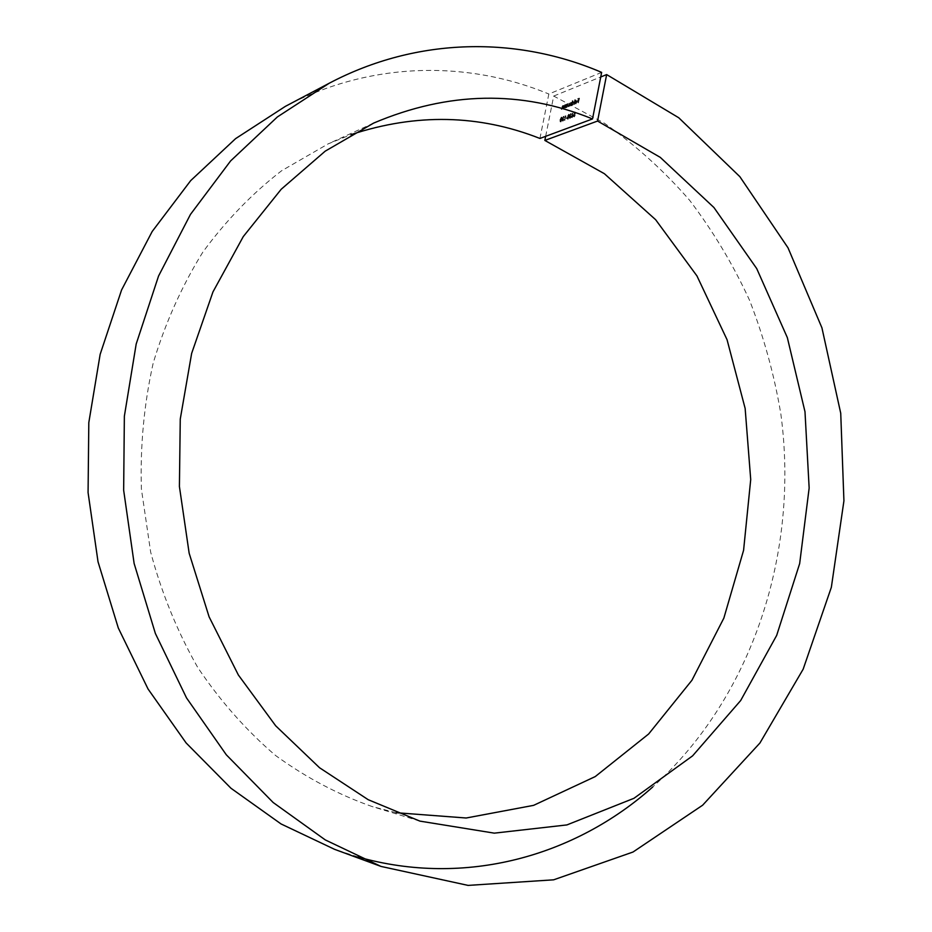 <?xml version="1.0" encoding="UTF-8"?>
<svg xmlns="http://www.w3.org/2000/svg" width="932" height="932" viewBox="0 0 932 932"><rect width="100%" height="100%" fill="white"/><g stroke="black" fill="none" stroke-linecap="round" stroke-linejoin="round"><path stroke-width="0.7" stroke-dasharray="4.66 3.5" d="M563.079 117.851L563.744 116.943L564.373 117.339L563.837 116.477L562.846 117.933L562.299 120.1L562.905 121.207L564.023 119.552L562.695 120.764L563.592 118.329L562.578 117.642L563.744 116.943M565.782 116.267L564.757 120.403L565.293 116.057L566.19 116.116M566.283 118.434L567.285 118.049M569.009 114.496L567.495 119.005L569.254 117.514L569.324 114.485L568.52 114.287L568.042 115.952M575.207 114.333L575.394 112.166L574.31 112.574L575.114 112.702L575.021 113.844L573.599 115.673L574.205 116.931L575.265 115.335L574.287 116.465L573.844 115.568L575.207 114.333L575.394 112.166M563.068 108.893L563.953 105.526L563.01 105.84L561.647 109.452L562.975 106.225L562.578 108.683L563.301 108.799M565.258 108.042L566.143 104.664L565.2 104.99L563.825 108.601L565.165 105.374L564.757 107.832L565.491 107.949M566.784 104.978L566.015 107.739L568.345 105.304L568.066 103.988L566.901 104.372M574.357 104.489L575.522 99.747L573.867 104.279L574.601 104.396M577.071 101.984L576.127 103.475L575.312 103.324L575.627 103.918L577.327 101.809L577.071 100.446L575.79 101.425L575.347 102.66L577.071 101.984L576.127 103.475M539.931 138.449L548.843 94.004L601.641 72.393M578.399 102.916L579.529 98.279L578.236 98.792L579.203 98.839L577.782 101.11L578.83 100.703L577.898 102.706L578.632 102.823M572.632 102.706L571.875 105.456L574.217 103.009L573.926 101.681L572.132 102.497L573.029 100.738M571.095 105.759L571.992 102.369L570.337 103.697L569.79 103.172L568.485 106.784L569.755 103.569L569.79 106.271L571.06 103.056L570.605 105.549L571.328 105.666M573.157 116.046L572.737 113.063L572.842 114.951L571.537 116.651L572.085 117.735L573.157 116.046L572.737 113.063M570.291 115.09L570.955 114.182L571.607 114.578L571.048 113.716L570.046 115.184L569.499 117.362L570.116 118.481L571.258 116.803L569.906 118.026L570.815 115.58L569.79 114.881L570.955 114.182M560.493 119.937L560.913 121.964L562.241 119.273L562.124 117.234L559.992 119.739L560.132 121.766L560.913 121.964M396.135 812.704L372.148 806.553C338.398 794.716 306.209 777.707 275.581 755.514C246.339 730.502 220.383 701.144 197.724 667.452C177.383 631.663 161.702 593.241 150.669 552.175L141.396 489.032C140.091 446.195 144.017 404.197 153.197 363.061C165.244 323.101 181.763 286.159 202.768 252.246C225.975 220.581 252.246 193.425 281.569 170.777L328.215 143.843L351.178 134.581M545.651 136.328L553.701 96.054L604.192 123.082C635.636 145.194 664.085 170.905 689.552 200.205C713.12 231.194 733.123 264.548 749.561 300.29C763.879 337.023 774.306 374.932 780.853 414.029C799.411 551.371 753.126 696.787 652.703 786.992M357.9 856.927L334.6 849.343M285.343 106.376C370.726 61.302 467.363 60.254 548.843 94.004M553.701 96.054L600.744 76.972M578.131 102.613L579.529 98.279M579.028 98.07L578.236 98.792M577.735 98.571L578.143 99.258M577.642 99.037L579.203 98.839M578.702 98.629L578.923 100.237M578.423 100.027L577.875 100.644M577.374 100.435L577.782 101.11M577.281 100.901L578.83 100.703M578.329 100.493L577.898 102.706M574.811 103.114L576.023 103.895M575.522 103.685L577.327 101.809M576.826 101.6L577.327 100.784M576.197 100.26L575.79 101.425M575.289 101.215L575.347 102.66M574.846 102.45L576.582 101.774M576.628 101.367L575.172 101.949L576.104 100.668L577.129 101.576L575.661 102.159L576.593 100.877L577.129 101.576M574.1 104.186L575.522 99.747M574.788 99.631L573.867 104.279M572.295 100.621L571.875 105.456M571.374 105.246L572.108 105.363M571.607 105.165L572.213 104.792M571.724 104.594L572.877 105.118M572.376 104.908L574.217 103.009M573.716 102.8L573.541 101.704M573.052 101.495L572.132 102.497M572.446 104.512L571.933 103.51L573.262 101.891L572.446 104.512L573.46 102.112L573.984 103.103L572.947 104.722M570.838 105.456L571.992 102.369M571.258 102.252L571.642 103.033M570.605 102.45L570.337 103.697M569.301 102.974L568.485 106.784M567.996 106.574L568.718 106.691M568.229 106.481L569.755 103.569M569.266 103.359L569.79 106.271M569.289 106.062L570.023 106.178M569.534 105.968L571.06 103.056M570.57 102.846L570.605 105.549M566.178 104.256L566.015 107.739M565.526 107.529L566.248 107.646M565.759 107.448L566.365 107.087M565.875 106.877L567.017 107.401M566.516 107.203L568.345 105.304M567.856 105.106L567.681 104.011M567.192 103.801L566.295 104.768M566.598 106.796L566.085 105.805L567.402 104.198L567.087 107.005L566.574 106.015L567.891 104.396L567.087 107.005M564.99 107.739L566.143 104.664M565.409 104.547L565.794 105.351M564.71 104.78L563.825 108.601M563.336 108.392L564.058 108.508M563.569 108.298L564.547 106.213M564.046 106.003L565.165 105.374M564.664 105.165L565.631 105.992M565.142 105.782L564.757 107.832M562.812 108.601L563.953 105.526M563.231 105.409L563.604 106.213M562.52 105.642L561.647 109.452M561.157 109.242L561.88 109.359M561.39 109.149L562.357 107.064M561.868 106.854L562.975 106.225M562.485 106.027L563.441 106.842M562.951 106.632L562.578 108.683M574.893 111.956L574.31 112.574M573.809 112.364L574.217 113.04M573.716 112.83L575.114 112.702M574.613 112.492L575.021 113.844M574.228 113.657L573.599 115.673M573.098 115.463L574.205 116.931M573.704 116.721L575.265 115.335M574.531 115.219L574.287 116.465M573.786 116.255L573.844 115.568M573.343 115.358L574.671 114.321M572.015 113.18L572.842 114.951M572.085 114.799L571.537 116.651M571.036 116.442L572.085 117.735M571.584 117.525L572.656 115.836M571.665 117.059L571.269 116.384L572.26 115.242L572.155 117.269L572.761 115.44L572.155 117.269M570.454 113.972L571.363 114.671M570.873 114.461L571.607 114.578M571.106 114.368L571.048 113.716M570.547 113.506L570.046 115.184M569.557 114.974L570.174 115.999M569.673 115.789L569.813 116.488M569.312 116.29L569.499 117.362M568.998 117.152L570.116 118.481M569.615 118.271L571.258 116.803M570.524 116.686L570.687 117.607M570.186 117.397L570.198 118.014M569.231 117.106L570.722 116.046M570.221 115.836L570.815 115.58M567.541 115.743L568.229 116.756M567.728 116.547L567.483 118.154M566.982 117.945L567.495 119.005M566.994 118.807L568.089 119.249M567.588 119.04L569.254 117.514M568.753 117.304L568.974 116.465M568.485 116.255L569.557 115.358M569.056 115.16L568.52 114.287M567.681 118.574L567.215 117.863L568.31 116.651L567.681 118.574L568.543 116.873L569.009 117.618L568.182 118.783M568.147 116.197L568.438 114.752L568.427 116.418L569.172 114.939L568.637 116.407M566.784 117.84L567.378 117.583M566.877 117.374L566.376 117.968M565.153 115.684L564.757 120.403M564.256 120.193L564.99 120.31M564.489 120.111L565.293 116.057M563.243 116.733L564.14 117.432M563.65 117.222L564.373 117.339M563.883 117.129L563.837 116.477M563.336 116.279L562.846 117.933M562.346 117.735L562.963 118.748M562.462 118.539L562.602 119.238M562.113 119.028L562.299 120.1M561.798 119.89L562.905 121.207M562.404 121.009L564.023 119.552M563.301 119.436L563.464 120.344M562.975 120.135L562.986 120.752M562.019 119.844L563.499 118.795M563.01 118.585L563.592 118.329M560.412 121.754L562.241 119.273M561.751 119.075L561.845 117.234M561.355 117.036L559.992 119.739M560.225 119.646L561.437 117.49L561.518 119.156L560.493 121.3L560.097 120.741L561.751 117.7L562.008 119.366L560.994 121.51L560.726 119.855M373.627 123.094L328.215 143.843M419.901 821.115L372.148 806.553"/><path stroke-width="1.4" d="M351.178 134.581C416.115 113.18 479.036 114.473 539.931 138.449L592.519 118.935L601.641 72.393C517.714 36.36 417.781 36.511 329.066 83.321L285.343 106.376L235.61 138.623L190.699 180.61L152.196 231.474L121.591 289.945L100.155 354.335L88.808 422.627L88.074 492.574L98.035 561.81L118.306 628.005L148.048 689.004L186.097 742.921L230.973 788.251L281.045 823.946L334.6 849.343L380.99 866.422L325.303 839.93L273.146 802.499L226.301 754.792L186.528 697.928L155.376 633.48L134.126 563.476L123.653 490.209L124.364 416.208L136.189 344.013L158.556 276.023L190.477 214.395L230.612 160.921L277.375 116.943L329.066 83.321M545.651 136.328L544.836 140.429L604.379 173.702L655.639 219.707L696.95 275.919L727.053 339.702L745.146 408.449L750.714 479.526L743.585 550.311L723.849 618.126L691.928 680.267L648.637 733.997L595.257 776.566L533.617 805.353L466.186 818.005L396.135 812.704M652.703 786.992C575.452 855.984 465.476 887.532 357.9 856.927M544.836 140.429L597.575 121.044L660.287 157.38L713.935 207.521L756.714 268.579L787.342 337.629L804.992 411.746L809.151 488.042L799.668 563.58L776.671 635.414L740.672 700.538L692.604 755.852L633.97 798.293L566.901 824.925L494.31 833.15L419.901 821.115L368.21 799.703L319.548 767.747L275.697 725.818L238.371 675.013L209.106 616.844L189.161 553.259L179.41 486.516L180.26 419.074L191.643 353.414L212.974 291.891L243.264 236.6L281.208 189.254L325.221 151.147L373.627 123.094C448.42 91.371 521.396 89.985 592.519 118.935M597.575 121.044L606.65 74.583L678.752 117.758L739.857 176.672L788.029 247.842L821.931 327.843L840.734 413.284L843.926 500.857L831.356 587.277L803.174 669.164L759.918 743.025L702.623 805.213L633.014 852.023L553.643 879.82L468.085 885.4L380.99 866.422M600.744 76.972L606.65 74.583"/></g></svg>
